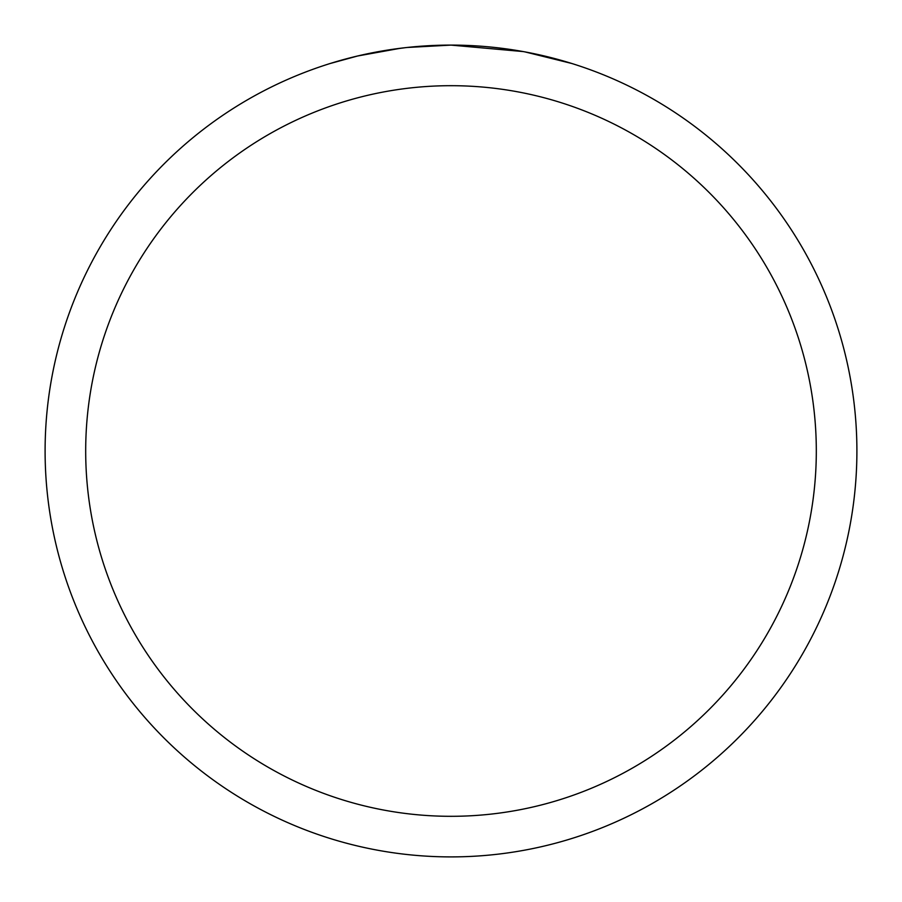 <?xml version="1.0" encoding="UTF-8"?>
<svg xmlns="http://www.w3.org/2000/svg" width="902" height="902" viewBox="0 0 902 902"><rect width="100%" height="100%" fill="white"/><g stroke="black" fill="none" stroke-linecap="round" stroke-linejoin="round"><path stroke-width="1.35" d="M459.095 45.179L464.744 45.337M500.982 48.189L502.696 48.404M523.104 51.561L451 45.1A405.9 405.9 0 0 1 856.9 451A405.9 405.9 0 0 1 451 856.9A405.9 405.9 0 0 1 45.1 451A405.9 405.9 0 0 1 451 45.1L407.129 47.479M525.02 51.91L571.586 63.433M451 85.69A365.31 365.31 0 0 1 816.31 451A365.31 365.31 0 0 1 451 816.31A365.31 365.31 0 0 1 85.69 451A365.31 365.31 0 0 1 451 85.69M405.223 47.693L390.318 49.666M330.425 63.433L357.632 55.992L400.274 48.291M411.301 47.051L418.021 46.442M421.245 46.194L423.489 46.036"/></g></svg>

